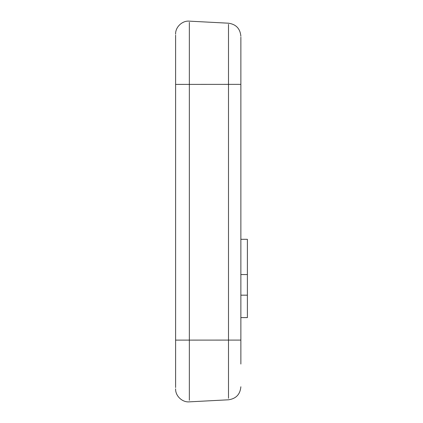 <?xml version="1.0" encoding="UTF-8"?>
<svg xmlns="http://www.w3.org/2000/svg" width="423" height="423" viewBox="0 0 423 423"><rect width="100%" height="100%" fill="white"/><g stroke="black" fill="none" stroke-linecap="round" stroke-linejoin="round"><path stroke-width="0.63" d="M240.867 317.604L247.392 317.604L247.392 239.302L240.867 239.302M247.392 295.169L240.867 295.169M247.392 274.559L240.867 274.559M240.867 37.139L240.867 364.039M228.499 398.255L228.499 24.354M175.608 317.795L175.608 366.006M175.608 387.558L175.608 35.13M189.345 22.34L189.345 400.253M175.608 54.165L175.608 109.314M228.499 366.292L228.499 377.554M228.499 394.014L228.499 396.108M240.867 340.087L175.608 340.118M240.867 84.362L175.608 84.394M175.608 388.816C175.281 395.886 182.302 402.548 189.345 401.85L228.499 399.798C236.045 398.704 240.169 394.363 240.867 386.765M175.608 34.184C175.281 27.114 182.302 20.452 189.345 21.15L228.499 23.202C236.045 24.296 240.169 28.637 240.867 36.235"/></g></svg>
